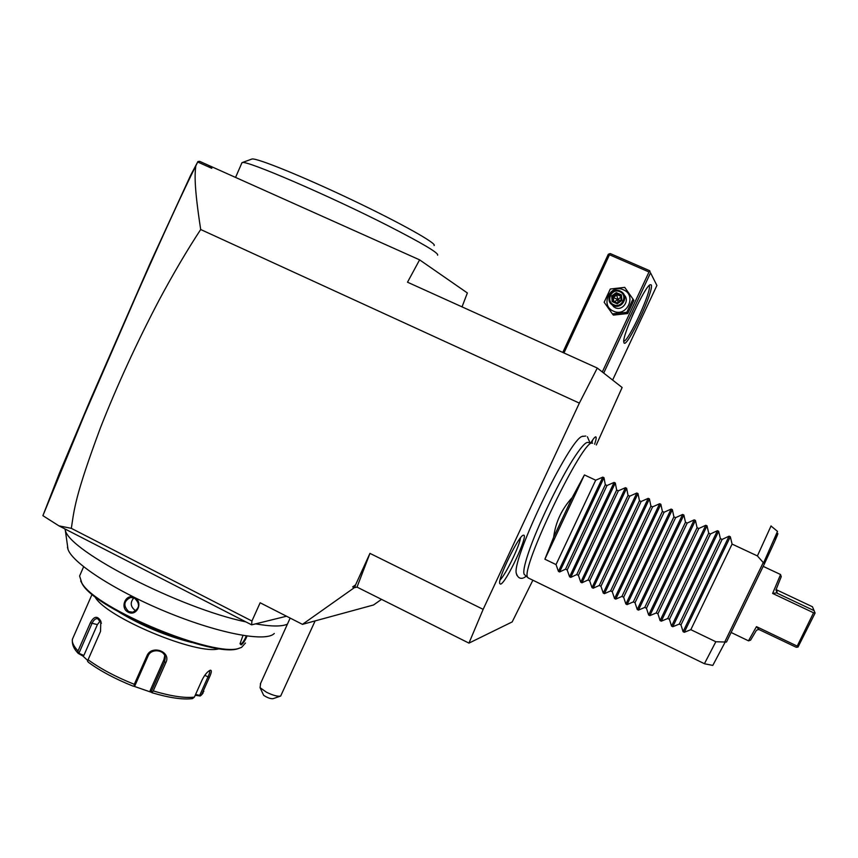 <?xml version="1.0" encoding="UTF-8"?>
<svg xmlns="http://www.w3.org/2000/svg" width="858" height="858" viewBox="0 0 858 858"><rect width="100%" height="100%" fill="white"/><g stroke="black" fill="none" stroke-linecap="round" stroke-linejoin="round"><path stroke-width="1.29" d="M596.299 444.97L622.125 387.494L597.286 368.05L579.354 403.11L483.151 609.352L468.961 643.114L512.194 621.921L532.872 580.201M516.913 575.364L516.184 572.962C512.773 556.906 569.723 438.974 582.089 436.454L582.839 436.175M590.722 442.932C593.114 439.049 594.766 437.022 595.645 436.84L595.838 436.861C596.535 437.258 596.128 439.704 594.626 444.197M500.6 584.126L499.742 583.59C497.49 578.946 519.262 534.513 523.434 535.231L523.466 535.22C529.247 533.633 506.016 583.279 500.6 584.126M597.286 368.05L407.507 282.207L419.605 259.856L467.363 292.964L462.033 306.864M195.796 165.937C194.905 173.713 193.747 184.298 200.697 229.515C187.226 249.989 173.295 273.638 158.923 300.472C136.572 343.114 117.106 385.467 100.547 427.52C74.861 496.492 74.228 509.362 71.332 528.346L58.902 525.836L42.9 515.669L84.577 414.457L136.165 295.785C164.007 232.861 183.891 189.586 195.796 165.937L197.898 161.583L199.635 161.336L419.605 259.856M42.9 515.669L59.384 473.305L90.401 399.774L150.354 262.848L190.637 175.3L197.898 161.583M58.902 525.836L251.619 624.839L251.93 621.02L260.146 602.777L302.456 624.356L354.29 587.698L352.681 586.904L355.587 584.845L369.948 553.378L483.151 609.352M287.419 624.141C281.832 626.683 271.214 626.597 255.577 623.863M245.881 621.889C180.77 608.483 69.637 551.619 65.326 530.341L64.865 528.893M274.27 633.472C266.484 642.127 221.418 634.201 169.669 613.266C117.921 592.438 73.005 563.738 68.039 549.485L67.428 547.136M247.029 636.068C245.045 640.754 243.082 643.682 241.13 644.862L240.036 643.736L242.986 635.456M80.588 573.734L79.601 575.986L81.8 582.914C95.485 609.019 216.645 658.536 239.704 648.047L241.591 647.361L245.452 643.028M246.289 635.96C244.455 640.315 242.642 643.028 240.873 644.101L240.036 643.725M128.121 612.129C119.348 607.839 126.008 592.739 134.513 597.651C143.64 601.898 136.926 617.02 128.121 612.129L128.614 611.55C123.026 605.684 123.713 600.975 130.652 597.447L134.524 598.155C140.38 603.893 139.779 608.579 132.711 612.226L128.614 611.55M80.673 580.973L82.261 583.955C95.839 609.845 215.723 658.837 238.621 648.423L240.111 647.919M191.752 642.492C166.055 635.971 141.763 625.814 118.887 612.001M73.305 637.183L72.394 639.285C71.815 642.363 73.691 646.256 78.014 650.965L90.337 622.854C93.962 616.087 97.458 615.518 100.804 621.149L100.536 631.391L88.084 659.738C100.332 668.682 115.733 676.876 134.298 684.309L146.933 655.823C151.48 644.422 171.6 651.597 165.862 662.58L153.239 690.937C171.128 696.224 184.835 698.283 194.391 697.104L202.198 679.708C204.751 674.806 207.346 671.685 209.985 670.345L210.231 670.259C211.947 670.034 211.658 672.415 209.363 677.391L201.641 694.572L203.861 691.183M219.466 648.616C198.82 656.231 104.108 616.795 94.777 596.374M194.391 697.104L192.482 698.616C182.765 699.817 169.23 697.844 151.877 692.696L153.239 690.937M209.309 670.699L209.524 670.784C210.071 671.503 209.545 673.594 207.936 677.048L199.71 695.388L200.225 695.999L201.641 694.572M195.206 695.28L200.225 695.999M78.014 650.965L78.217 653.388L82.797 655.952L87.752 660.521M82.797 655.952L83.87 655.415L78.089 652.97M79.075 652.884L91.924 623.584C93.49 620.13 95.388 618.468 97.619 618.597L101.416 623.219M134.298 684.309L134.148 686.003L133.151 686.153C115.304 679 100.472 671.106 88.653 662.483L87.484 661.175L88.084 659.738M146.933 655.823L148.102 655.909L134.942 685.574L134.148 686.003M148.102 655.909C151.233 647.865 165.422 649.796 165.24 658.161L164.522 661.775L151.373 691.312L151.834 692.181M151.845 692.685L150.139 690.636L163.953 659.598L164.661 655.962L165.24 658.161M151.373 691.312L150.139 690.636M150.793 692.106L133.558 686.143M199.71 695.388L195.57 694.465M83.87 655.415L97.394 624.603L100.343 620.666M136.004 610.767L135.146 610.392C130.416 606.638 129.987 602.455 133.859 597.854M137.87 601.662L138.61 605.898M118.93 556.67L152.756 574.045M71.332 528.346L251.93 621.02M197.79 162.044L211.797 168.318L208.548 165.326M211.604 166.613L211.797 168.318M579.354 403.11L200.697 229.515M355.587 584.845L354.708 587.612L357.014 587.108L468.961 643.114M352.681 586.904L354.29 587.698M381.52 599.367L373.541 604.976L302.456 624.356M357.014 587.108L369.948 553.378M286.529 616.226L251.619 624.839M280.663 696.053L273.08 698.68C270.56 698.905 267.428 697.79 263.674 695.334L260.049 687.666L266.452 692.213C273.026 695.42 277.767 696.696 280.663 696.053L315.133 620.902M260.049 687.666L260.66 683.247M241.699 163.31L242.213 162.591C245.742 159.77 329.697 195.935 388.234 225.826C422.629 243.447 439.092 253.239 437.612 255.201M242.213 162.591L251.962 159.02C256.553 157.711 302.82 176.469 352.048 199.925C401.308 223.37 437.591 243.833 434.084 245.549M603.71 373.08L650.546 272.823L656.896 285.467L612.623 380.062M651.211 284.888C654.697 289.403 627.134 348.284 624.045 342.975L623.745 341.956C622.415 334.963 644.723 286.497 650.128 284.727L651.211 284.888M650.546 272.823L656.896 285.467M563.953 352.97L609.48 254.762L649.002 271.975L650.107 271.686M649.002 271.975L602.305 371.975M609.48 254.762L609.191 253.871L608.236 254.397L562.784 352.445M649.796 270.774L610.306 253.582L609.191 253.871M649.109 285.553L649.184 285.671C652.434 289.575 628.281 342.192 623.755 341.162M631.981 316.581L634.008 312.022M632.668 315.015L633.483 313.181M612.387 313.878L613.395 315.111L627.734 313.535L633.88 300.354L624.731 287.376L610.306 289.017L604.15 302.252L612.387 313.878L626.812 312.291L633.011 299.013M627.734 313.535L626.812 312.291M613.47 311.164C626.769 317.696 637.247 295.27 623.423 289.811C610.092 283.344 599.721 305.684 613.47 311.164M611.497 304.311L615.1 307.668C622.49 311.39 630.201 300.482 624.109 294.905M620.237 291.066C611.979 286.99 604.45 300.075 612.258 304.901L613.481 305.587C621.514 309.609 629.171 297.04 621.76 291.967L620.237 291.066M619.819 291.688C628.27 295.034 621.878 308.751 613.738 304.762C605.308 301.415 611.668 287.73 619.819 291.688M621.406 294.884L620.709 295.549L616.462 293.683L612.623 296.46L613.009 301.115L617.245 302.981L621.095 300.203L620.709 295.549L621.095 300.193L621.868 300.472L621.406 294.884L616.312 292.642L617.76 299.571L613.384 297.479L617.213 294.712L620.774 296.289M616.312 292.642L611.69 295.978L612.162 301.566L617.245 303.807L617.234 302.981L621.095 300.193M612.162 301.566L613.009 301.104L617.234 302.981M611.69 295.978L613.384 297.479L613.717 301.426M620.838 297.115L617.76 299.571L620.42 300.675M617.942 302.466L617.76 299.571L614.425 301.737M524.935 575.01L524.217 574.388C523.037 572.061 524.377 565.079 528.238 553.421C536.958 526.823 560.821 477.402 575.31 455.92C581.66 446.439 585.864 441.945 587.923 442.449L592.588 443.254C584.609 435.306 519.197 570.774 527.777 577.488L528.603 578.131M771.052 525.922L757.4 555.93L764.403 563.856L726.479 642.041L724.72 642.02L763.191 562.687M572.265 497.49L553.667 537.14C555.555 522.232 561.754 509.019 572.265 497.49L584.427 474.924L595.699 480.212L602.799 477.134L603.989 477.691L605.308 484.716L607.003 485.499L614.092 482.421L615.293 482.979L616.655 490.025L618.35 490.819L625.428 487.709L626.63 488.277L628.035 495.356L629.729 496.149L636.797 493.028L638.009 493.597L639.446 500.697L641.151 501.49L648.208 498.359L649.42 498.927L650.9 506.059L652.606 506.864L659.652 503.71L660.864 504.279L662.387 511.432L664.103 512.237L671.128 509.073L672.35 509.641L673.905 516.838L675.632 517.642L682.646 514.457L683.869 515.025L685.467 522.243L687.204 523.058L694.197 519.851L695.43 520.431L697.071 527.681L698.809 528.496L705.791 525.278L707.024 525.847L708.708 533.129L710.445 533.944L717.417 530.705L718.65 531.284L720.377 538.599L722.125 539.414L729.085 536.164L730.33 536.743L732.089 544.079L690.829 629.675L715.829 641.752L724.72 642.02M715.829 641.752L704.429 663.706M732.089 544.079L757.4 555.93M553.667 537.14L544.884 559.202L556.027 564.575L558.44 571.407L559.62 571.975L565.529 569.165L567.202 569.98L569.583 576.801L570.774 577.37L576.737 574.581L578.421 575.396L580.769 582.207L581.96 582.786L587.987 580.008L589.671 580.823L591.999 587.644L593.189 588.213L599.27 585.456L600.954 586.271L603.249 593.082L604.45 593.661L610.585 590.926L612.28 591.741L614.543 598.552L615.744 599.131L621.932 596.407L623.637 597.232L625.879 604.032L627.08 604.611L633.322 601.908L635.027 602.734L637.247 609.523L638.449 610.113L644.755 607.421L646.46 608.247L648.648 615.047L649.86 615.626L656.209 612.966L657.925 613.792L660.081 620.581L661.303 621.16L667.717 618.511L669.433 619.347L671.557 626.125L672.779 626.715L679.246 624.088L680.973 624.924L683.075 631.692L684.298 632.292L690.829 629.675M680.973 624.924L722.125 539.414M679.246 624.088L720.377 538.599M669.433 619.347L710.445 533.944M667.717 618.511L708.708 533.129M657.925 613.792L698.809 528.496M656.209 612.966L697.071 527.681M646.46 608.247L687.204 523.058M644.755 607.421L685.467 522.243M635.027 602.734L675.632 517.642M633.322 601.908L673.905 516.838M623.637 597.232L664.103 512.237M621.932 596.407L662.387 511.432M612.28 591.741L652.606 506.864M610.585 590.926L650.9 506.059M600.954 586.271L641.151 501.49M599.27 585.456L639.446 500.697M589.671 580.823L629.729 496.149M587.987 580.008L628.035 495.356M578.421 575.396L618.35 490.819M576.737 574.581L616.655 490.025M567.202 569.98L607.003 485.499M565.529 569.165L605.308 484.716M556.027 564.575L595.699 480.212M584.427 474.924L544.884 559.202M763.191 566.366L780.576 574.528L772.629 593.436L813.556 612.773L797.211 646.106L756.466 626.63L758.815 629.45L796.267 647.297L798.026 647.071L815.1 613.041L812.451 606.756L776.726 589.907L777.187 593.21L814.221 610.692M748.487 640.819L756.466 626.63M776.125 589.521L776.726 589.907M777.187 593.21L775.964 589.886L781.263 576.63L780.619 574.892M772.629 593.436L776.64 592.857M813.556 612.773L814.939 612.591M798.026 647.071L797.211 646.106M758.815 629.45L756.477 630.222L750.589 640.154L748.616 640.819M591.795 443.114L592.685 439.929M500.107 579.933C505.834 574.367 519.68 545.806 520.484 537.869M241.13 644.862L240.873 644.101M209.363 677.391L204.73 675.353M90.337 622.854L97.394 624.603M165.862 662.58L164.522 661.775L163.953 659.598M617.245 303.807L621.868 300.472M763.749 562.494L777.509 531.392L771.063 526.051M764.403 563.856C777.938 534.824 781.306 526.565 774.506 539.103M704.461 663.76L712.794 665.411L724.935 642.524M730.33 536.743L684.298 632.292M729.085 536.164L683.075 631.692M718.65 531.284L672.779 626.715M717.417 530.705L671.557 626.125M707.024 525.847L661.303 621.16M705.791 525.278L660.081 620.581M695.43 520.431L649.86 615.626M694.197 519.851L648.648 615.047M683.869 515.025L638.449 610.113M682.646 514.457L637.247 609.523M672.35 509.641L627.08 604.611M671.128 509.073L625.879 604.032M660.864 504.279L615.744 599.131M659.652 503.71L614.543 598.552M649.42 498.927L604.45 593.661M648.208 498.359L603.249 593.082M638.009 493.597L593.189 588.213M636.797 493.028L591.999 587.644M626.63 488.277L581.96 582.786M625.428 487.709L580.769 582.207M615.293 482.979L570.774 577.37M614.092 482.421L569.583 576.801M603.989 477.691L559.62 571.975M602.799 477.134L558.44 571.407M68.039 549.485L65.326 530.341M79.601 575.986L83.623 566.763M81.8 582.914L82.261 583.955M78.217 653.388C77.456 652.359 71.493 647.307 72.394 639.285L92.106 594.229M203.003 693.2L201.04 695.42M100.804 621.149L101.019 621.996M133.172 686.175C115.251 678.989 100.3 671.01 88.32 662.247M260.339 683.965L290.165 618.082M241.988 162.645L235.585 177.359M613.888 306.992L612.258 304.901M523.788 577.809L526.329 576.222M589.972 442.803L587.387 436.754M516.184 572.962C517.524 577.305 519.776 579.021 522.962 578.099M582.089 436.454L585.81 436.036M524.217 574.388L527.777 577.488M704.482 663.738L528.078 577.874M731.123 632.475L748.551 640.851"/></g></svg>
